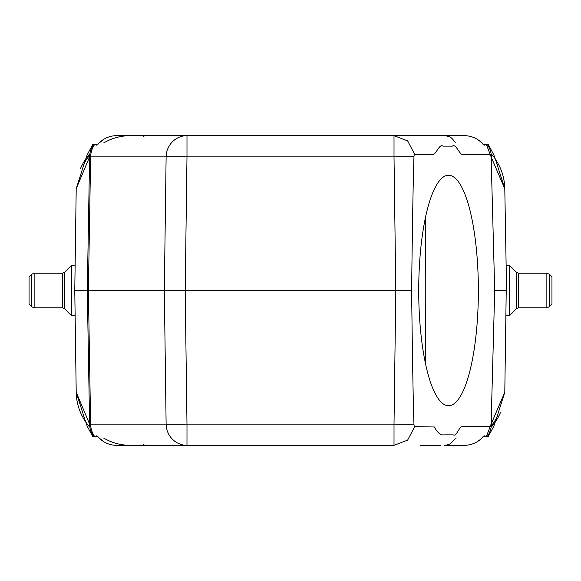 <?xml version="1.0" encoding="UTF-8"?>
<svg xmlns="http://www.w3.org/2000/svg" width="581" height="581" viewBox="0 0 581 581"><rect width="100%" height="100%" fill="white"/><g stroke="black" fill="none" stroke-linecap="round" stroke-linejoin="round"><path stroke-width="0.87" d="M450.674 445.351L464.524 445.351C471.452 445.155 477.335 442.62 482.186 437.74C483.908 435.801 484.677 435.336 484.503 436.353L486.45 436.353L491.105 424.123L494.7 290.5L491.105 156.877L486.45 144.647L484.503 144.647C484.677 145.664 483.908 145.199 482.186 143.26C477.364 138.387 471.474 135.845 464.524 135.649L440.768 135.649M490.182 426.621L462.229 426.621C459.099 426.628 456.521 436.847 453.245 434.871L443.782 434.871C440.623 435.387 437.5 432.765 434.414 426.991L414.696 426.621A2.869 0.741 -90 0 1 413.962 424.159C413.229 404.311 412.445 359.755 411.617 290.5C412.445 221.245 413.229 176.689 413.962 156.841A2.869 0.741 -90 0 1 414.696 154.379L433.644 154.364C436.767 152.774 439.694 143.565 442.911 146.129L452.388 146.129C455.649 143.689 458.467 152.128 461.626 154.328L490.182 154.379M478.366 290.5A115.241 29.827 -90 0 1 456.622 401.435A115.241 29.827 -90 0 1 448.547 405.741A115.241 29.827 -90 0 1 418.719 290.5A115.241 29.827 -90 0 1 448.547 175.259A115.241 29.827 -90 0 1 478.366 290.5M488.309 144.647L486.45 144.647M486.45 436.353L488.309 436.353M495.375 159.179L504.795 188.723L506.334 276.919L506.225 290.5L494.7 290.5M504.795 188.723A54.018 54.018 0 0 0 491.098 153.704A54.018 54.018 0 0 1 504.795 188.723L491.105 156.877M506.225 290.5L504.795 392.277L495.375 421.821M491.105 424.123L504.795 392.277M411.617 290.5L74.775 290.5L76.205 188.723L85.625 159.179M413.962 156.841A21.606 0.378 179.2 0 0 394.012 156.877L394.012 135.649L464.524 135.649C471.489 135.86 477.371 138.372 482.157 143.187L482.085 143.158M92.699 436.353L96.497 436.353C96.323 435.336 97.092 435.801 98.814 437.74C103.774 442.678 109.664 445.213 116.476 445.351L186.988 445.351L186.988 424.123L394.012 424.123L395.806 290.5L394.012 156.877L186.988 156.877L185.194 290.5L186.988 424.123A21.606 0.378 179.2 0 1 166.122 424.123A21.606 20.872 90 0 0 186.988 445.351L394.012 445.351L394.012 424.123A21.606 0.378 0.8 0 0 413.962 424.159M85.625 421.821L76.205 392.277L74.775 290.5M143.943 136.593L142.592 135.649L186.988 135.649L116.476 135.649C109.664 135.787 103.774 138.322 98.814 143.26C97.092 145.199 96.323 145.664 96.497 144.647L92.691 144.647M96.497 144.647L97.666 144.647L98.814 143.26M484.503 436.353L483.334 436.353L482.085 437.842M94.55 144.647A21.606 20.872 90 0 0 90.629 156.877L89.612 156.877L76.205 188.723M76.205 392.277A54.018 54.018 0 0 0 89.902 427.296A54.018 54.018 0 0 1 76.205 392.277L89.612 424.123L90.629 424.123A21.606 20.872 90 0 0 94.55 436.353M130.464 445.351L160.886 445.351M420.114 445.351L440.768 445.351M455.257 438.706L450.13 443.775C449.883 444.305 447.987 444.828 444.458 445.351L450.536 445.351M186.988 135.649A21.606 20.872 90 0 0 166.122 156.877L90.629 156.877L88.377 290.5L90.629 424.123L166.122 424.123L164.329 290.5L166.122 156.877A21.606 0.378 -179.2 0 1 186.988 156.877L186.988 135.649L450.536 135.649M103.614 142.955C111.799 138.169 120.695 135.729 130.326 135.649L130.464 135.649M455.257 142.294C451.909 138.677 452.003 136.644 444.458 135.649L450.674 135.649M98.915 437.842L97.673 436.353L96.497 436.353M482.186 437.74L482.157 437.813C477.371 442.628 471.489 445.14 464.524 445.351M104.064 441.887L98.814 437.74M482.186 143.26L483.327 144.647L484.503 144.647M98.915 143.158L104.064 139.113M425.321 218.18C425.931 258.785 425.931 322.215 425.321 362.82M89.902 153.704A54.018 54.018 0 0 0 80.585 168.337A54.018 54.018 0 0 1 89.902 153.704M491.098 427.296A54.018 54.018 0 0 0 500.415 412.663A54.018 54.018 0 0 1 491.098 427.296M31.599 274.268L29.05 276.817L29.05 304.183L31.599 306.732L31.599 274.268L34.141 273.215L34.141 307.785L62.428 307.785L62.428 273.215L64.469 272.373L64.469 308.627L71.332 315.498L71.332 265.502L71.841 265.292L71.841 315.708L71.332 315.498M551.95 290.5L551.95 276.817L549.401 274.268L549.401 306.732L551.95 304.183L551.95 290.5M487.35 144.647A21.606 21.526 90 0 1 491.388 156.877L491.715 175.68M491.715 405.32L491.388 424.123A21.606 21.526 90 0 1 487.35 436.353M394.012 445.351L407.63 440.122L414.696 426.621M414.696 154.379L407.63 140.878L394.012 135.649M93.65 436.353A21.606 21.526 -90 0 1 89.612 424.123L87.288 290.5L89.612 156.877A21.606 21.526 -90 0 1 93.65 144.647M506.131 315.708L509.159 315.708L509.159 265.292L506.131 265.292M549.401 306.732L546.859 307.785L546.859 273.215L549.401 274.268M546.859 307.785L518.572 307.785L518.572 273.215L546.859 273.215M518.572 307.785L516.531 308.627L516.531 272.373L518.572 273.215M516.531 308.627L509.668 315.498L509.668 265.502L516.531 272.373M92.677 144.64L87.23 154.735L83.715 164.735L85.923 160.392L89.735 154.916M92.677 436.36L87.23 426.265L83.715 416.265M488.323 144.64L493.77 154.735L497.285 164.735M488.323 436.36L493.77 426.265L497.285 416.265L495.077 420.608L491.265 426.084M143.943 444.407L142.592 445.351M103.614 438.045C111.799 442.831 120.695 445.271 130.326 445.351M64.469 272.373L71.332 265.502M64.469 308.627L62.428 307.785M34.141 273.215L62.428 273.215M34.141 307.785L31.599 306.732M71.841 315.708L74.869 315.708M71.841 265.292L74.869 265.292M509.159 265.292L509.668 265.502M509.159 315.708L509.668 315.498"/></g></svg>
